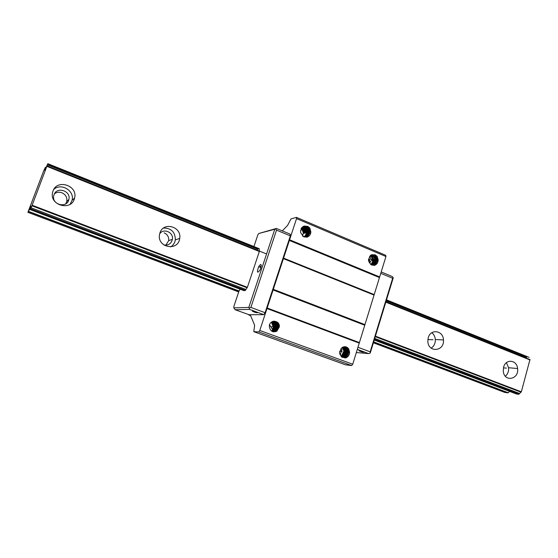 <?xml version="1.0" encoding="UTF-8"?>
<svg xmlns="http://www.w3.org/2000/svg" width="558" height="558" viewBox="0 0 558 558"><rect width="100%" height="100%" fill="white"/><g stroke="black" fill="none" stroke-linecap="round" stroke-linejoin="round"><path stroke-width="0.84" d="M165.859 245.199L168.704 240.61C168.983 237.004 167.477 234.416 164.185 232.853M65.704 203.851L66.758 201.508C67.365 197.539 65.753 194.637 61.931 192.789C59.239 191.826 56.77 192.133 54.524 193.696M27.9 212.34L31.081 206.362L30.502 209.041L32.043 205.477L47.842 163.689L45.393 168.941L44.556 170.183L45.456 167.261L43.775 170.608L27.9 212.34L238.712 291.946M373.581 342.877L504.816 392.434L508.059 392.867L509.635 391.402M374.425 340.129L516.534 394.018L518.745 394.318L521.353 391.8L529.961 359.568L386.108 301.892M503.595 367.192C505.646 358.564 516.959 359.736 517.587 368.538C519.233 379.607 504.125 382.446 503.267 371.119L503.595 367.192M428.244 337.723C430.574 328.495 443.296 330.427 443.464 339.927C444.6 351.575 428.091 353.075 427.833 341.224L428.244 337.723M259.707 267.094L261.277 265.831M159.972 232.812C163.522 221.345 181.957 226.722 179.69 238.412C178.337 251.63 156.951 247.752 159.518 234.604L159.972 232.812M53.031 190.982C57.16 178.609 78.148 185.647 74.57 198.041C71.975 211.656 48.748 205.497 52.689 192.071L53.031 190.982M386.659 300.099L529.061 357.35L386.708 299.946M386.492 300.657L526.717 356.987L526.055 358.006M54.056 194.686C56.874 186.184 71.326 190.989 68.85 199.527C67.03 208.859 51.134 204.626 53.812 195.439L54.056 194.686M53.805 189.378C61.171 182.536 74.835 190.857 72.052 200.357L70.155 204.263M159.672 233.83C163.501 227.824 173.775 232.344 172.373 239.354C171.222 243.748 168.383 245.625 163.864 244.969M163.55 228.048C171.313 228.096 175.24 232.037 175.331 239.87C174.821 242.953 173.259 245.304 170.643 246.922M431.829 332.714C433.908 334.361 435.073 336.641 435.317 339.55C435.4 343.344 434.026 346.218 431.188 348.157M506.413 362.679L508.582 367.722C508.861 371.279 507.787 374.111 505.36 376.225M354.03 320.717L353.925 321.073M364.158 325.007L364.269 324.658M368.336 272.583L367.562 272.66M393.271 277.738L370.254 353.04L370.163 351.84L392.658 278.268L393.271 277.738L392.281 276.552L381.191 271.948M357.308 349.392L368.705 353.619L370.254 353.04M356.332 352.544L368.705 353.619M362.519 351.568L363.795 352.189C362.442 352.154 360.831 351.68 358.975 350.752L362.519 351.568M357.957 347.292L370.163 351.84M380.765 273.336L392.658 278.268M240.107 289.204L239.131 290.704L233.837 306.495L233.83 307.87L248.819 307.402L274.787 229.247L258.745 233.509L276.419 228.438L275.575 228.913L276.517 230.14L250.877 307.416L249.286 308.058L249.552 309.383L235.148 309.739L249.761 314.977L250.626 315.668L248.777 314.984M282.299 230.886L287.593 225.397L290.976 218.91L296.431 217.369L296.542 218.61L259.784 330.482L258.772 331.926L253.799 331.682L254.636 325.265L250.626 315.668M296.431 217.369L385.676 255.271L385.948 256.527L352.733 364.221L351.652 365.553L345.479 364.813L253.799 331.682M370.819 261.437L369.361 262.971M305.582 232.742L305.735 232.288M349.468 265.203L349.58 264.855M372.298 260.991L371.928 259.135M301.027 228.766L303.106 231.807L303.231 233.474L302.506 235.915M303.064 231.821L304.068 231.57M302.157 227.81L301.983 228.117C303.712 229.282 304.556 230.963 304.522 233.174L304.382 233.202C304.417 230.817 303.461 229.073 301.508 227.978M305.191 233.021L305.052 233.049C305.066 230.454 303.977 228.647 301.78 227.643M303.566 227.497L303.378 227.824C305.093 228.996 305.917 230.67 305.847 232.86L305.728 232.895C305.714 230.098 304.494 228.25 302.066 227.343M306.391 232.735C306.356 229.743 305.01 227.859 302.366 227.085M304.577 236.731L307.074 232.574C306.991 229.387 305.526 227.476 302.673 226.855M305.01 236.718L307.758 232.421C307.625 229.024 306.035 227.106 302.98 226.667M306.189 227.232C307.849 228.41 308.644 230.077 308.574 232.226C308.351 234.388 307.305 235.881 305.435 236.711C307.221 235.825 308.225 234.353 308.441 232.261C308.26 228.654 306.537 226.736 303.28 226.513M306.147 236.543L306.147 236.529C307.918 235.657 308.916 234.186 309.125 232.1C308.825 228.083 306.858 226.199 303.238 226.457M303.113 236.397L306.851 236.362C308.616 235.483 309.606 234.011 309.816 231.94C309.516 227.964 307.577 226.067 303.998 226.262M310.346 231.689L310.897 231.919C310.632 234.618 309.313 236.383 306.942 237.199L303.51 236.641L300.706 232.742L300.497 230.845L302.61 226.904L304.236 226.206L307.618 226.918C309.237 228.117 310.018 229.777 309.962 231.905C308.986 236.083 306.551 237.464 302.652 236.048M307.339 226.339L306.9 227.064C308.539 228.264 309.327 229.931 309.265 232.065C308.755 235.246 306.984 236.836 303.943 236.857M305.686 227.036L305.484 227.371C307.151 228.557 307.953 230.231 307.897 232.386C307.618 234.73 306.433 236.271 304.333 237.004M304.968 227.197L304.78 227.524C306.454 228.71 307.27 230.384 307.221 232.546C306.991 234.639 305.986 236.111 304.208 236.962M304.263 227.35L304.075 227.671C305.77 228.857 306.593 230.531 306.53 232.7M302.861 227.65L302.68 227.971C304.403 229.129 305.233 230.81 305.184 233.014M301.299 228.278C303.05 229.443 303.894 231.124 303.845 233.328M269.591 324.742L272.583 329.652M370.435 255.473L368.461 259.603L368.671 261.151L371.356 264.924L374.502 265.385C376.824 264.499 378.059 262.672 378.185 259.895L377.243 256.547L375.339 254.887L371.523 254.769L370.435 255.473L371.537 254.894L375.039 255.383L377.271 259.916C376.524 264.067 374.285 265.552 370.547 264.373M309.899 228.11L310.806 231.933L309.899 228.11L307.925 226.402L304.222 226.025L302.61 226.904M296.542 218.61L385.948 256.527M289.581 239.787L379.656 276.928M348.645 348.736L347.376 347.529C345.716 346.476 344.028 346.448 342.298 347.446L339.571 352.175L339.787 353.863L341.935 357.218L345.807 357.901C348.164 356.904 349.441 355.021 349.622 352.244L348.645 348.736L349.531 352.238C349.245 355.265 347.746 357.19 345.032 358.027M279.342 326.89C280.06 320.055 269.591 319.232 269.312 326.137C269.946 331.02 272.457 332.701 276.845 331.18L279.342 326.89L278.798 326.869C278.735 323.48 277.152 321.575 274.055 321.164M266.996 308.532L359.247 343.107M259.784 330.482L352.733 364.221M339.613 352.998L340.764 354.979M283.394 258.626L374.062 295.077M273.308 289.323L364.946 324.616M258.772 331.926L351.652 365.553M340.708 348.889L341.356 351.575L340.122 354.972M272.534 322.859L273.539 326.737L272.199 330.231M369.229 259.1L369.382 259.609L370.121 259.477M369.243 262.762L369.382 259.609M305.937 233.795L305.875 235.629M305.735 236.097L305.54 236.634M342.207 349.943L341.182 350.117M344.649 347.048C347.139 347.627 348.429 349.343 348.534 352.21L346.448 356.374C344.858 357.511 343.205 357.664 341.482 356.834L341.468 356.848M344.174 347.034C346.504 347.718 347.711 349.42 347.78 352.14L345.709 356.416M343.763 347.062C345.89 347.85 346.978 349.517 347.041 352.077L344.949 356.346M343.365 347.132C345.283 348.018 346.26 349.643 346.295 352.007L344.293 356.75M342.989 347.236C344.691 348.199 345.548 349.775 345.548 351.945L343.414 356.123M342.417 347.613L342.605 347.376C344.091 348.408 344.823 349.908 344.809 351.882L342.661 356.067M341.154 356.541C343.031 355.606 344.049 354.037 344.216 351.826L341.935 356.102M343.498 351.763L341.28 356.485M344.216 351.826L342.41 347.62M341.405 356.792C343.554 355.976 344.739 354.344 344.956 351.896L343.163 347.69M341.754 356.967C344.119 356.269 345.437 354.595 345.709 351.959L343.923 347.753M342.124 357.113C344.691 356.534 346.127 354.839 346.448 352.021L344.677 347.822L345.193 347.188M342.563 357.225C345.304 356.764 346.839 355.055 347.181 352.091L345.43 347.906M342.94 357.315C345.869 357.029 347.536 355.313 347.927 352.154L346.183 347.976M341.161 356.548C345.144 358.208 347.655 356.764 348.687 352.224L346.95 348.039C345.521 346.902 343.972 346.734 342.319 347.515L341.615 347.976M276.859 321.868L276.51 322.294L278.282 326.855C277.821 329.75 276.21 331.41 273.455 331.843M276.043 322.043L277.64 326.835C277.228 329.562 275.743 331.208 273.176 331.78M275.736 321.596L275.206 322.245L277.005 326.821C276.635 329.401 275.254 331.027 272.855 331.689M275.087 321.568L274.557 322.217L276.377 326.8C276.036 329.227 274.759 330.824 272.548 331.578M274.438 321.541L273.908 322.196L275.736 326.779C275.45 329.039 274.285 330.601 272.255 331.452M273.79 321.52L273.267 322.168L275.101 326.758C274.85 328.878 273.804 330.385 271.941 331.292M273.141 321.492L272.618 322.147L274.48 326.744L271.648 331.11M272.416 321.568L271.983 322.119L273.734 326.716M271.418 322.161L273.113 326.702M271.732 331.061L274.487 326.744M272.353 331.006L274.975 326.758C275.073 324.428 274.18 322.719 272.297 321.624M273.015 331.103L275.603 326.779C275.687 324.296 274.696 322.531 272.625 321.478M273.664 331.124L276.245 326.793C276.294 324.149 275.199 322.343 272.939 321.373M274.431 331.759L274.299 331.068L276.88 326.814C276.914 323.982 275.694 322.14 273.232 321.289M274.961 331.152L277.507 326.835C277.528 323.849 276.217 321.98 273.56 321.22M275.589 331.089L278.142 326.855C278.142 323.724 276.733 321.827 273.908 321.178M276.273 331.187L278.791 326.869M371.802 260.642L369.584 256.296M371 264.659L373.183 260.453C373.121 258.152 372.158 256.527 370.289 255.585M371.482 264.75L374.132 260.335C373.993 262.462 373.058 263.99 371.314 264.897M372.27 264.652L374.746 260.251C374.585 257.44 373.309 255.724 370.917 255.097M373.072 264.541L375.694 260.126M373.867 264.429L376.308 260.042C376.078 256.847 374.564 255.111 371.767 254.818M370.868 264.611L374.683 264.325L377.103 259.937C376.817 256.617 375.227 254.873 372.319 254.713M374.223 255.48L376.476 260.021C376.113 263.236 374.453 264.897 371.495 264.994M373.414 255.585C374.906 256.624 375.66 258.138 375.68 260.126C375.527 262.511 374.425 264.101 372.381 264.904M372.814 255.348L372.618 255.669C374.104 256.715 374.871 258.235 374.906 260.23C374.732 262.637 373.609 264.234 371.544 265.015M372.012 255.452L374.132 260.335M371.014 255.864C372.535 256.91 373.309 258.431 373.344 260.433L373.19 260.453M370.219 255.976C371.761 256.994 372.542 258.514 372.556 260.537L372.416 260.558M303.58 231.689L303.106 231.807M377.243 256.547L378.094 259.909C377.912 262.72 376.601 264.562 374.16 265.441M369.961 259.463L369.424 259.596M341.712 349.992L341.224 350.103M258.745 233.509L257.803 234.988L253.932 246.552M253.869 246.72L253.583 247.585M260.767 268.203C261.681 263.829 260.984 263.327 258.668 266.689C256.673 272.527 257.099 273.685 259.944 270.163L260.767 268.203M257.196 250.2L257.824 248.98L258.898 248.742M259.205 248.68L259.337 251.491L247.382 287.314L245.227 290.523L243.895 290.641L30.09 209.571M248.77 314.754L263.746 314.656L265.092 312.71L290.348 235.867L290.216 234.172L276.419 228.438M249.552 309.383L263.746 314.656M255.787 311.957L257.419 312.752C256.017 312.731 254.336 312.208 252.369 311.183L255.787 311.957M250.877 307.416L265.092 312.71M276.517 230.14L290.348 235.867M235.148 309.739L233.83 307.87M248.819 307.402L249.286 308.058M274.787 229.247L275.575 228.913M45.442 167.337L46.021 167.567M45.463 167.261L46.056 167.498M28.5 211.58L238.977 291.143M373.818 342.117L508.059 392.867M28.591 211.391L239.04 290.969M373.867 341.949L508.268 392.776M30.174 207.681L30.676 207.869M30.355 207.297L30.802 207.471M30.502 209.041L245.227 290.523M374.585 339.606L518.745 394.318M30.627 208.762L245.401 290.293M374.662 339.362L518.961 394.136M31.904 205.783L247.089 287.788M375.464 336.718L521.012 392.183M32.141 205.225L247.382 287.314M375.618 336.223L521.353 391.8M46.991 166.389L259.337 251.491M386.003 302.255L530.079 359.994M47.13 165.97L266.578 253.96M282.327 260.279L282.787 260.46M47.786 163.878L259.233 248.875M47.848 163.689L259.24 248.687M47.556 164.512L257.824 248.98M47.451 164.812L257.656 249.217M386.408 300.915L526.508 357.169M372.611 261.018L373.114 261.228M250.291 315.172L249.761 314.977M289.407 240.052L379.468 277.173M289.246 240.393L379.307 277.5M283.436 258.075L374.048 294.533M283.38 258.403L374.02 294.847M273.134 289.574L364.765 324.854M272.974 289.916L364.597 325.175M267.045 307.946L359.247 342.528M266.982 308.288L359.206 342.863M30.592 208.852L245.36 290.369M374.634 339.438L518.926 394.206M31.025 207.771L245.799 289.414M374.927 338.49L519.359 393.39M32.043 205.477L247.285 287.544M375.548 336.446L521.263 392.002M47.486 164.715L257.691 249.133M386.436 300.832L526.543 357.099M47.123 165.879L257.231 250.137M386.129 301.829L526.089 357.95M68.85 199.527L66.758 201.508M74.57 198.041L72.052 200.357M172.373 239.354L168.704 240.61M179.69 238.412L175.331 239.87M433.015 339.773L427.881 339.529M443.464 339.927L435.317 339.55M506.476 368.127L503.435 367.855M517.587 368.538L508.582 367.722M310.129 233.244L310.632 233.453M303.845 233.335L303.231 233.474M289.344 240.163L379.398 277.277M273.064 289.686L364.688 324.958M342.033 351.638L341.356 351.575M370.268 260.844L369.549 260.935M339.683 351.177L342.04 351.38M271.049 326.744L273.092 326.807M307.611 226.918L307.925 226.402M306.9 237.129L306.851 236.362M374.662 254.776L374.223 255.473M375.032 255.376L375.339 254.887M374.746 265.036L374.683 264.332M275.722 331.696L275.603 331.103M346.448 356.381L346.595 357.001M346.72 347.327L346.19 347.962M346.95 348.032L347.376 347.529M258.668 266.689L260.956 267.582"/></g></svg>
